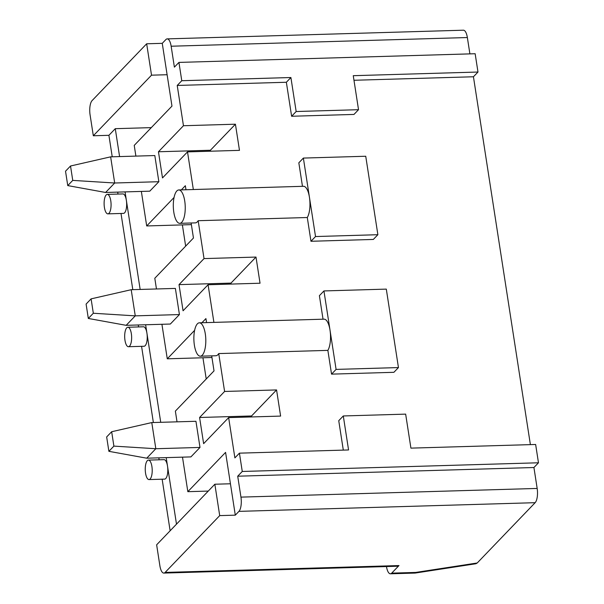 <?xml version="1.0" encoding="UTF-8"?>
<svg xmlns="http://www.w3.org/2000/svg" width="604" height="604" viewBox="0 0 604 604"><rect width="100%" height="100%" fill="white"/><g stroke="black" fill="none" stroke-linecap="round" stroke-linejoin="round"><path stroke-width="0.91" d="M178.776 189.958A16.693 5.957 88.3 0 1 185.058 203.676A16.693 5.957 88.3 0 1 181.698 222.332A16.693 5.957 88.3 0 1 179.758 223.329A16.693 5.957 88.3 0 1 173.318 206.817A16.693 5.957 88.3 0 1 178.776 189.958L303.502 186.296A16.693 5.957 88.3 0 1 309.444 197.304L315.522 236.542L377.877 234.707L365.737 156.247L303.374 158.074L298.829 162.808L302.468 186.326M303.374 158.074L309.444 197.304A16.693 5.957 88.3 0 1 307.293 217.516L310.969 241.275L373.332 239.441L377.877 234.707M307.293 217.516L198.165 220.709L204.031 258.595L179.018 284.627L183.065 310.781L208.078 284.748L213.907 322.393M208.078 284.748L260.045 283.223L255.998 257.07L204.031 258.595M199.35 322.815A16.693 5.957 88.3 0 1 205.624 336.541A16.693 5.957 88.3 0 1 202.264 355.197A16.693 5.957 88.3 0 1 200.324 356.194A16.693 5.957 88.3 0 1 193.884 339.682A16.693 5.957 88.3 0 1 199.35 322.815L324.069 319.161A16.693 5.957 88.3 0 1 330.018 330.169L336.088 369.399L398.451 367.572L386.303 289.112L323.94 290.939L319.395 295.673L323.034 319.191M323.94 290.939L330.018 330.169A16.693 5.957 88.3 0 1 327.866 350.38L331.543 374.133L393.899 372.306L398.451 367.572M327.866 350.38L218.731 353.574L224.597 391.46L199.584 417.492L203.631 443.646L228.644 417.613L234.881 457.892L239.426 453.159L348.561 449.957L343.298 415.96L405.654 414.125L410.916 448.13L535.642 444.476L538.474 462.785L242.264 471.467L239.426 453.159M228.644 417.613L280.611 416.088L276.564 389.935L224.597 391.46M343.306 450.108L338.746 420.694L343.298 415.96M530.388 444.627L473.438 76.768L353.974 80.272M473.438 76.768L477.983 72.035L353.264 75.689L358.527 109.694L353.982 114.428L291.619 116.255L286.356 82.257L177.221 85.451L183.457 125.73L158.452 151.763L162.499 177.923L187.512 151.883L193.333 189.528M187.512 151.883L239.478 150.358L235.424 124.205L183.457 125.73M167.187 38.883L463.396 30.2A11.129 3.971 88.3 0 1 467.36 37.539L171.151 46.221A11.129 3.971 -91.7 0 0 167.187 38.883A11.129 3.971 -91.7 0 0 165.896 39.547L162.257 43.337L167.112 74.722L151.521 75.175L93.318 135.764L90.079 114.843A11.129 3.971 -91.7 0 1 92.095 100.596L146.666 43.79L151.521 75.175M198.165 220.709A16.693 5.957 88.3 0 1 197.289 221.879A16.693 5.957 88.3 0 1 195.349 222.876L179.758 223.329M191.128 222.997L193.454 238.021L154.798 278.255L156.459 288.969M194.624 330.335L167.27 358.814L161.925 324.288M206.545 322.612L205.919 318.58L201.917 322.74M131.204 289.709L175.379 288.418L179.426 314.571L170.336 324.038L126.16 325.329L88.32 318.459L93.326 313.25L91.098 298.867L131.204 289.709L135.258 315.862L126.16 325.329M181.351 189.882L185.352 185.715L185.979 189.747M206.228 378.995L202.936 357.764M185.655 246.13L182.37 224.899M211.951 357.5L167.27 358.814M177.025 421.834L175.364 411.12L214.02 370.886L211.694 355.862M208.267 491.075L187.836 491.679L182.491 457.145M218.731 353.574A16.693 5.957 88.3 0 1 217.855 354.744A16.693 5.957 88.3 0 1 215.915 355.741L200.324 356.194M240.951 497.122L537.167 488.44L533.928 467.519L237.712 476.201L240.951 497.122A11.129 3.971 -91.7 0 1 238.935 511.369L235.296 515.159L225.579 452.388L187.836 491.679M237.712 476.201L242.264 471.467M151.778 422.574L195.945 421.282L199.999 447.436L190.902 456.903L146.727 458.194L108.886 451.324L113.892 446.114L111.665 431.732L151.778 422.574L155.824 448.727L146.727 458.194M315.522 236.542L310.969 241.275M255.998 257.07L230.985 283.102L179.018 284.627M230.985 283.102L231.136 284.076M129.581 346.13A9.739 3.473 88.3 0 1 128.448 346.711A9.739 3.473 88.3 0 1 124.975 340.294A9.739 3.473 88.3 0 1 127.874 327.247A9.739 3.473 88.3 0 1 131.536 335.25A9.739 3.473 88.3 0 1 129.581 346.13M177.221 85.451L181.774 80.717L178.935 62.408L174.39 67.142L171.151 46.221M135.885 156.104L134.231 145.39L171.974 106.1L167.112 74.722M174.058 197.47L146.697 225.949L141.351 191.423M110.638 156.844L154.813 155.553L158.86 181.706L149.762 191.174L105.594 192.472L67.754 185.594L72.752 180.392L70.525 166.002L110.638 156.844L114.684 183.004L105.594 192.472M291.619 116.255L296.164 111.521L290.901 77.523L181.774 80.717M286.356 82.257L290.901 77.523M391.709 573.136A11.129 3.971 88.3 0 1 390.418 573.8L415.107 573.075L415.695 572.433L391.709 573.136L398.987 565.563A11.129 3.971 88.3 0 1 397.696 566.227L163.843 573.083A11.129 3.971 -91.7 0 0 165.134 572.418L219.705 515.612L235.296 515.159M230.441 483.774L214.85 484.227L156.64 544.816L159.879 565.744A11.129 3.971 -91.7 0 0 163.843 573.083M358.527 109.694L296.164 111.521M537.167 488.44A11.129 3.971 88.3 0 1 535.144 502.687L477.22 562.988L475.929 563.736L415.107 573.075M533.928 467.519L538.474 462.785M469.897 53.884L467.36 37.539M178.935 62.408L475.152 53.726L477.983 72.035M151.294 127.625L115.273 128.682L108.909 135.311L93.318 135.764M162.144 479.191L170.132 530.78M141.57 346.326L153.371 422.528M158.837 457.84L159.139 459.795M121.004 213.469L132.805 289.663M138.271 324.975L138.573 326.93M108.909 135.311L112.231 156.798M117.697 192.117L117.999 194.065M390.418 573.8A11.129 3.971 88.3 0 1 386.469 566.552M214.85 484.227L219.705 515.612M162.257 43.337L146.666 43.79M146.697 225.949L191.377 224.635M107.308 194.382L122.899 193.922A9.739 3.473 88.3 0 1 126.364 200.347A9.739 3.473 88.3 0 1 123.465 213.393L107.882 213.854A9.739 3.473 88.3 0 1 104.409 207.429A9.739 3.473 88.3 0 1 107.308 194.382A9.739 3.473 88.3 0 1 110.97 202.385A9.739 3.473 88.3 0 1 109.007 213.272A9.739 3.473 88.3 0 1 107.882 213.854M115.273 128.682L119.592 156.587M125.058 191.898L140.158 289.452M127.874 327.247L143.465 326.787A9.739 3.473 88.3 0 1 146.938 333.212L160.732 422.309M145.624 324.763L146.938 333.212A9.739 3.473 88.3 0 1 144.039 346.258L128.448 346.711M166.198 457.628L176.496 524.151M148.448 460.105L164.031 459.652A9.739 3.473 88.3 0 1 167.504 466.069A9.739 3.473 88.3 0 1 164.605 479.123L149.014 479.576A9.739 3.473 88.3 0 1 145.549 473.159A9.739 3.473 88.3 0 1 148.448 460.105A9.739 3.473 88.3 0 1 152.102 468.108A9.739 3.473 88.3 0 1 150.147 478.995A9.739 3.473 88.3 0 1 149.014 479.576M276.564 389.935L251.551 415.967L251.702 416.934M251.551 415.967L199.584 417.492M336.088 369.399L331.543 374.133M235.424 124.205L210.418 150.245L158.452 151.763M210.418 150.245L210.562 151.211M199.999 447.436L155.824 448.727L113.892 446.114M111.665 431.732L106.659 436.941L108.886 451.324M179.426 314.571L135.258 315.862L93.326 313.25M91.098 298.867L86.093 304.076L88.32 318.459M158.86 181.706L114.684 183.004L72.752 180.392M70.525 166.002L65.526 171.211L67.754 185.594M398.987 565.563L165.134 572.418M238.935 511.369L535.144 502.687M477.22 562.988L415.695 572.433"/></g></svg>
